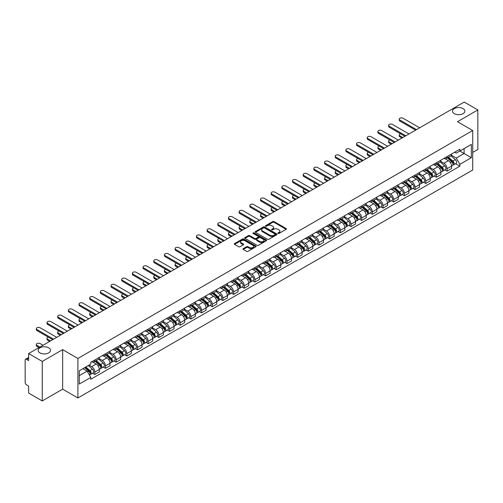 <?xml version="1.0" encoding="UTF-8"?>
<svg xmlns="http://www.w3.org/2000/svg" width="503" height="503" viewBox="0 0 503 503"><rect width="100%" height="100%" fill="white"/><g stroke="black" fill="none" stroke-linecap="round" stroke-linejoin="round"><path stroke-width="0.75" d="M278.071 233.436A0.666 0.384 0 0 0 279.008 233.436L286.144 229.318A0.949 0.547 0 0 0 286.421 228.928A0.949 0.547 0 0 0 286.144 228.544L274.053 221.565A0.949 0.547 0 0 0 272.714 221.565L265.578 225.684A0.666 0.384 0 0 0 266.515 226.224L267.439 225.69A3.037 1.754 0 0 1 271.739 225.69L272.745 226.275A3.037 1.754 0 0 1 273.638 227.513A3.037 1.754 0 0 1 272.745 228.758L271.821 229.286A0.666 0.384 0 0 0 272.764 229.833L273.689 229.299A3.037 1.754 0 0 1 277.983 229.299L278.989 229.877A3.037 1.754 0 0 1 279.882 231.122A3.037 1.754 0 0 1 278.989 232.361L278.071 232.895A0.666 0.384 0 0 0 278.071 233.436L278.071 232.895M48.69 347.831A6.193 3.578 0 0 0 41.938 347.057A6.193 3.578 0 0 0 38.115 350.358A6.193 3.578 0 0 0 39.932 352.886A6.193 3.578 0 0 0 46.678 353.666A6.193 3.578 0 0 0 50.501 350.358A6.193 3.578 0 0 0 48.69 347.831M463.068 108.591A6.193 3.578 0 0 0 456.322 107.818A6.193 3.578 0 0 0 452.499 111.119A6.193 3.578 0 0 0 454.31 113.647A6.193 3.578 0 0 0 461.062 114.42A6.193 3.578 0 0 0 464.885 111.119A6.193 3.578 0 0 0 463.068 108.591M243.226 248.627A0.949 0.547 0 0 0 242.949 249.016A0.949 0.547 0 0 0 243.226 249.406L246.621 251.362A0.949 0.547 0 0 0 247.96 251.362L255.889 246.784A0.949 0.547 0 0 0 256.165 246.401A0.949 0.547 0 0 0 255.889 246.011L243.798 239.032A0.949 0.547 0 0 0 242.452 239.032L234.53 243.609A0.949 0.547 0 0 0 234.253 243.993A0.949 0.547 0 0 0 234.53 244.383L238.623 246.747A0.949 0.547 0 0 0 239.969 246.747L243.364 244.791A0.949 0.547 0 0 0 243.641 244.401A0.949 0.547 0 0 0 243.364 244.012L241.327 242.842A2.54 1.465 0 0 1 240.585 241.805A2.54 1.465 0 0 1 242.157 240.447A2.54 1.465 0 0 1 244.923 240.767L252.883 245.363A2.54 1.465 0 0 1 253.625 246.401A2.54 1.465 0 0 1 252.06 247.753A2.54 1.465 0 0 1 249.287 247.438L247.96 246.671A0.949 0.547 0 0 0 246.621 246.671L243.226 248.627L243.226 249.406M77.908 358.457L62.649 349.648L42.258 361.424L28.64 353.559L464.231 102.071L477.85 109.937L457.46 121.707L472.719 130.516L77.908 358.457L77.908 397.967L472.719 170.02L472.719 130.516M267.508 239.302A0.949 0.547 0 0 0 268.847 239.302L276.776 234.725A0.949 0.547 0 0 0 277.052 234.341A0.949 0.547 0 0 0 276.776 233.952L264.685 226.972A0.949 0.547 0 0 0 263.339 226.972L255.417 231.55A0.949 0.547 0 0 0 255.14 231.933A0.949 0.547 0 0 0 255.417 232.323L267.508 239.302M253.367 233.581A0.666 0.384 0 0 1 254.04 233.675L254.04 232.883L266.332 239.981A0.949 0.547 0 0 1 266.609 240.371A0.949 0.547 0 0 1 266.332 240.755L258.404 245.332A0.949 0.547 0 0 1 257.064 245.332L244.974 238.353L244.974 237.579A0.949 0.547 0 0 0 244.697 237.963A0.949 0.547 0 0 0 244.974 238.353M244.974 237.579L248.363 235.618A0.949 0.547 0 0 1 249.708 235.618L254.612 238.447A0.949 0.547 0 0 0 255.952 238.447L258.202 237.152A0.949 0.547 0 0 0 258.485 236.762A0.949 0.547 0 0 0 258.202 236.372L253.097 233.43A0.666 0.384 0 0 1 254.04 232.883M42.258 361.424L42.258 400.929L28.64 393.063L28.64 386.071L26.521 384.852A1.937 1.119 -120 0 1 25.15 382.481L25.15 360.117A1.937 1.119 -120 0 1 25.552 359.23L28.64 357.451M472.719 152.403L477.85 149.441L477.85 109.937M42.258 400.929L62.649 389.152L77.908 397.967M28.64 353.559L28.64 360.55L26.521 359.331A1.937 1.119 -120 0 0 25.552 359.23M447.06 156.59A4.452 2.572 60 0 1 446.136 158.59L450.65 155.98A4.452 2.572 -120 0 0 451.575 153.981M440.647 161.381L443.91 163.268A4.452 2.572 60 0 1 447.06 168.719L451.575 166.109A4.452 2.572 -120 0 0 448.425 160.658L445.193 158.791M451.575 166.109L451.575 168.518L447.06 171.127L444.891 169.876M446.136 158.59A4.452 2.572 60 0 1 443.948 158.388M447.06 168.719L447.06 171.127M436.384 162.752A4.452 2.572 60 0 1 435.46 164.751L439.98 162.142A4.452 2.572 -120 0 0 440.898 160.143M434.221 176.037L436.384 177.289L440.898 174.686L440.898 172.271A4.452 2.572 -120 0 0 437.755 166.82L434.523 164.953M435.46 164.751A4.452 2.572 60 0 1 433.272 164.55M429.977 167.543L433.234 169.429A4.452 2.572 60 0 1 436.384 174.881L436.384 177.289M425.708 168.914A4.452 2.572 60 0 1 424.79 170.913L429.304 168.304A4.452 2.572 -120 0 0 430.228 166.311M423.545 182.205L425.708 183.45L430.228 180.847L430.228 178.433A4.452 2.572 -120 0 0 427.078 172.982L423.847 171.121M424.79 170.913A4.452 2.572 60 0 1 422.595 170.712M419.301 173.711L422.564 175.591A4.452 2.572 60 0 1 425.708 181.042L425.708 183.45M415.038 175.075A4.452 2.572 60 0 1 414.114 177.075L418.628 174.472A4.452 2.572 -120 0 0 419.552 172.472M412.869 188.367L415.038 189.618L419.552 187.009L419.552 184.601A4.452 2.572 -120 0 0 416.402 179.15L413.17 177.282M414.114 177.075A4.452 2.572 60 0 1 411.926 176.874M408.625 179.873L411.888 181.753A4.452 2.572 60 0 1 415.038 187.204L415.038 189.618M404.362 181.243A4.452 2.572 60 0 1 403.437 183.237L407.958 180.634A4.452 2.572 -120 0 0 408.876 178.634M402.199 194.529L404.362 195.78L408.876 193.171L408.876 190.763A4.452 2.572 -120 0 0 405.732 185.311L402.501 183.444M403.437 183.237A4.452 2.572 60 0 1 401.249 183.035M397.955 186.035L401.212 187.915A4.452 2.572 60 0 1 404.362 193.366L404.362 195.78M393.686 187.405A4.452 2.572 60 0 1 392.768 189.405L397.282 186.795A4.452 2.572 -120 0 0 398.2 184.796M391.523 200.691L393.686 201.942L398.206 199.333L398.206 196.924A4.452 2.572 -120 0 0 395.056 191.473L391.824 189.606M392.768 189.405A4.452 2.572 60 0 1 390.573 189.203M387.279 192.196L390.542 194.083A4.452 2.572 60 0 1 393.686 199.534L393.686 201.942M383.016 193.567A4.452 2.572 60 0 1 382.091 195.566L386.606 192.957A4.452 2.572 -120 0 0 387.53 190.958M380.846 206.852L383.016 208.104L387.53 205.494L387.53 203.086A4.452 2.572 -120 0 0 384.38 197.635L381.148 195.768M382.091 195.566A4.452 2.572 60 0 1 379.897 195.365M376.602 198.358L379.866 200.244A4.452 2.572 60 0 1 383.016 205.696L383.016 208.104M372.339 199.729A4.452 2.572 60 0 1 371.415 201.728L375.93 199.119A4.452 2.572 -120 0 0 376.854 197.119M370.17 213.014L372.339 214.265L376.854 211.662L376.854 209.248A4.452 2.572 -120 0 0 373.71 203.797L370.472 201.929M371.415 201.728A4.452 2.572 60 0 1 369.227 201.527M365.926 204.52L369.189 206.406A4.452 2.572 60 0 1 372.339 211.857L372.339 214.265M361.663 205.89A4.452 2.572 60 0 1 360.745 207.89L365.26 205.281A4.452 2.572 -120 0 0 366.178 203.287M359.5 219.182L361.663 220.427L366.178 217.824L366.178 215.41A4.452 2.572 -120 0 0 363.034 209.958L359.802 208.097M360.745 207.89A4.452 2.572 60 0 1 358.551 207.689M355.256 210.688L358.52 212.568A4.452 2.572 60 0 1 361.663 218.019L361.663 220.427M350.987 212.052A4.452 2.572 60 0 1 350.069 214.052L354.584 211.442A4.452 2.572 -120 0 0 355.508 209.449M348.824 225.344L350.987 226.595L355.508 223.986L355.508 221.578A4.452 2.572 -120 0 0 352.358 216.127L349.126 214.259M350.069 214.052A4.452 2.572 60 0 1 347.875 213.85M344.58 216.85L347.843 218.73A4.452 2.572 60 0 1 350.987 224.181L350.987 226.595M340.317 218.22A4.452 2.572 60 0 1 339.393 220.213L343.907 217.61A4.452 2.572 -120 0 0 344.832 215.611M338.148 231.506L340.317 232.757L344.832 230.148L344.832 227.74A4.452 2.572 -120 0 0 341.682 222.288L338.45 220.421M339.393 220.213A4.452 2.572 60 0 1 337.205 220.012M333.904 223.011L337.167 224.891A4.452 2.572 60 0 1 340.317 230.343L340.317 232.757M329.641 224.382A4.452 2.572 60 0 1 328.717 226.375L333.238 223.772A4.452 2.572 -120 0 0 334.155 221.773M327.478 237.668L329.641 238.919L334.155 236.309L334.155 233.901A4.452 2.572 -120 0 0 331.012 228.45L327.78 226.583M328.717 226.375A4.452 2.572 60 0 1 326.529 226.18M323.234 229.173L326.491 231.059A4.452 2.572 60 0 1 329.641 236.511L329.641 238.919M318.965 230.544A4.452 2.572 60 0 1 318.047 232.543L322.561 229.934A4.452 2.572 -120 0 0 323.486 227.934M316.802 243.829L318.965 245.08L323.486 242.471L323.486 240.063A4.452 2.572 -120 0 0 320.336 234.612L317.104 232.744M318.047 232.543A4.452 2.572 60 0 1 315.853 232.342M312.558 235.335L315.821 237.221A4.452 2.572 60 0 1 318.965 242.672L318.965 245.08M308.295 236.706A4.452 2.572 60 0 1 307.371 238.705L311.885 236.096A4.452 2.572 -120 0 0 312.809 234.096M306.126 249.991L308.295 251.242L312.809 248.633L312.809 246.225A4.452 2.572 -120 0 0 309.659 240.774L306.428 238.906M307.371 238.705A4.452 2.572 60 0 1 305.183 238.504M301.882 241.497L305.145 243.383A4.452 2.572 60 0 1 308.295 248.834L308.295 251.242M297.619 242.867A4.452 2.572 60 0 1 296.695 244.867L301.215 242.257A4.452 2.572 -120 0 0 302.133 240.258M295.456 256.159L297.619 257.404L302.133 254.801L302.133 252.387A4.452 2.572 -120 0 0 298.989 246.935L295.751 245.068M296.695 244.867A4.452 2.572 60 0 1 294.507 244.665M291.212 247.658L294.469 249.545A4.452 2.572 60 0 1 297.619 254.996L297.619 257.404M286.943 249.029A4.452 2.572 60 0 1 286.025 251.028L290.539 248.419A4.452 2.572 -120 0 0 291.457 246.426M284.78 262.321L286.943 263.566L291.463 260.963L291.463 258.555A4.452 2.572 -120 0 0 288.313 253.097L285.082 251.236M286.025 251.028A4.452 2.572 60 0 1 283.83 250.827M280.536 253.826L283.799 255.706A4.452 2.572 60 0 1 286.943 261.158L286.943 263.566M276.273 255.191A4.452 2.572 60 0 1 275.348 257.19L279.863 254.587A4.452 2.572 -120 0 0 280.787 252.588M274.104 268.483L276.273 269.734L280.787 267.124L280.787 264.716A4.452 2.572 -120 0 0 277.637 259.265L274.405 257.398M275.348 257.19A4.452 2.572 60 0 1 273.154 256.989M269.86 259.988L273.123 261.868A4.452 2.572 60 0 1 276.273 267.319L276.273 269.734M265.597 261.359A4.452 2.572 60 0 1 264.672 263.352L269.187 260.749A4.452 2.572 -120 0 0 270.111 258.749M263.427 274.644L265.597 275.896L270.111 273.286L270.111 270.878A4.452 2.572 -120 0 0 266.961 265.427L263.729 263.559M264.672 263.352A4.452 2.572 60 0 1 262.484 263.151M259.183 266.15L262.447 268.03A4.452 2.572 60 0 1 265.597 273.487L265.597 275.896M254.92 267.521A4.452 2.572 60 0 1 254.002 269.52L258.517 266.911A4.452 2.572 -120 0 0 259.435 264.911M252.758 280.806L254.92 282.057L259.435 279.448L259.435 277.04A4.452 2.572 -120 0 0 256.291 271.589L253.059 269.721M254.002 269.52A4.452 2.572 60 0 1 251.808 269.319M248.513 272.312L251.777 274.198A4.452 2.572 60 0 1 254.92 279.649L254.92 282.057M244.244 273.682A4.452 2.572 60 0 1 243.326 275.682L247.841 273.072A4.452 2.572 -120 0 0 248.765 271.073M242.081 286.968L244.244 288.219L248.765 285.61L248.765 283.202A4.452 2.572 -120 0 0 245.615 277.75L242.383 275.883M243.326 275.682A4.452 2.572 60 0 1 241.132 275.481M237.837 278.473L241.1 280.36A4.452 2.572 60 0 1 244.244 285.811L244.244 288.219M233.574 279.844A4.452 2.572 60 0 1 232.65 281.843L237.165 279.234A4.452 2.572 -120 0 0 238.089 277.235M231.405 293.13L233.574 294.381L238.089 291.778L238.089 289.363A4.452 2.572 -120 0 0 234.939 283.912L231.707 282.045M232.65 281.843A4.452 2.572 60 0 1 230.462 281.642M227.161 284.635L230.424 286.521A4.452 2.572 60 0 1 233.574 291.973L233.574 294.381M222.898 286.006A4.452 2.572 60 0 1 221.974 288.005L226.495 285.396A4.452 2.572 -120 0 0 227.413 283.403M220.735 299.298L222.898 300.543L227.413 297.939L227.413 295.531A4.452 2.572 -120 0 0 224.269 290.074L221.037 288.213M221.974 288.005A4.452 2.572 60 0 1 219.786 287.804M216.491 290.803L219.748 292.683A4.452 2.572 60 0 1 222.898 298.134L222.898 300.543M212.222 292.168A4.452 2.572 60 0 1 211.304 294.167L215.818 291.564A4.452 2.572 -120 0 0 216.743 289.565M210.059 305.459L212.222 306.711L216.743 304.101L216.743 301.693A4.452 2.572 -120 0 0 213.593 296.242L210.361 294.374M211.304 294.167A4.452 2.572 60 0 1 209.11 293.966M205.815 296.965L209.078 298.845A4.452 2.572 60 0 1 212.222 304.296L212.222 306.711M201.552 298.336A4.452 2.572 60 0 1 200.628 300.329L205.142 297.726A4.452 2.572 -120 0 0 206.067 295.726M199.383 311.621L201.552 312.872L206.067 310.263L206.067 307.855A4.452 2.572 -120 0 0 202.916 302.404L199.685 300.536M200.628 300.329A4.452 2.572 60 0 1 198.434 300.128M195.139 303.127L198.402 305.007A4.452 2.572 60 0 1 201.552 310.464L201.552 312.872M190.876 304.497A4.452 2.572 60 0 1 189.952 306.497L194.472 303.887A4.452 2.572 -120 0 0 195.39 301.888M188.713 317.783L190.876 319.034L195.39 316.425L195.39 314.017A4.452 2.572 -120 0 0 192.247 308.565L189.009 306.698M189.952 306.497A4.452 2.572 60 0 1 187.764 306.296M184.469 309.288L187.726 311.175A4.452 2.572 60 0 1 190.876 316.626L190.876 319.034M180.2 310.659A4.452 2.572 60 0 1 179.282 312.659L183.796 310.049A4.452 2.572 -120 0 0 184.714 308.05M178.037 323.945L180.2 325.196L184.714 322.586L184.714 320.178A4.452 2.572 -120 0 0 181.57 314.727L178.339 312.86M179.282 312.659A4.452 2.572 60 0 1 177.087 312.457M173.793 315.45L177.056 317.336A4.452 2.572 60 0 1 180.2 322.788L180.2 325.196M169.524 316.821A4.452 2.572 60 0 1 168.606 318.82L173.12 316.211A4.452 2.572 -120 0 0 174.044 314.212M167.361 330.106L169.53 331.358L174.044 328.755L174.044 326.34A4.452 2.572 -120 0 0 170.894 320.889L167.662 319.021M168.606 318.82A4.452 2.572 60 0 1 166.411 318.619M163.117 321.612L166.38 323.498A4.452 2.572 60 0 1 169.53 328.949L169.53 331.358M158.854 322.983A4.452 2.572 60 0 1 157.929 324.982L162.444 322.373A4.452 2.572 -120 0 0 163.368 320.38M156.685 336.274L158.854 337.519L163.368 334.916L163.368 332.502A4.452 2.572 -120 0 0 160.218 327.051L156.986 325.19M157.929 324.982A4.452 2.572 60 0 1 155.741 324.781M152.44 327.78L155.704 329.66A4.452 2.572 60 0 1 158.854 335.111L158.854 337.519M148.178 329.144A4.452 2.572 60 0 1 147.253 331.144L151.774 328.534A4.452 2.572 -120 0 0 152.692 326.541M146.015 342.436L148.178 343.687L152.692 341.078L152.692 338.67A4.452 2.572 -120 0 0 149.548 333.219L146.316 331.351M147.253 331.144A4.452 2.572 60 0 1 145.065 330.943M141.771 333.942L145.034 335.822A4.452 2.572 60 0 1 148.178 341.273L148.178 343.687M137.501 335.312A4.452 2.572 60 0 1 136.583 337.306L141.098 334.702A4.452 2.572 -120 0 0 142.022 332.703M135.338 348.598L137.501 349.849L142.022 347.24L142.022 344.832A4.452 2.572 -120 0 0 138.872 339.38L135.64 337.513M136.583 337.306A4.452 2.572 60 0 1 134.389 337.104M131.094 340.103L134.358 341.983A4.452 2.572 60 0 1 137.501 347.435L137.501 349.849M126.831 341.474A4.452 2.572 60 0 1 125.907 343.467L130.422 340.864A4.452 2.572 -120 0 0 131.346 338.865M124.662 354.76L126.831 356.011L131.346 353.402L131.346 350.993A4.452 2.572 -120 0 0 128.196 345.542L124.964 343.675M125.907 343.467A4.452 2.572 60 0 1 123.719 343.272M120.418 346.265L123.681 348.151A4.452 2.572 60 0 1 126.831 353.603L126.831 356.011M116.155 347.636A4.452 2.572 60 0 1 115.231 349.635L119.752 347.026A4.452 2.572 -120 0 0 120.67 345.027M113.992 360.921L116.155 362.173L120.67 359.563L120.67 357.155A4.452 2.572 -120 0 0 117.526 351.704L114.294 349.837M115.231 349.635A4.452 2.572 60 0 1 113.043 349.434M109.748 352.427L113.005 354.313A4.452 2.572 60 0 1 116.155 359.764L116.155 362.173M105.479 353.798A4.452 2.572 60 0 1 104.561 355.797L109.076 353.188A4.452 2.572 -120 0 0 110 351.188M103.316 367.083L105.479 368.334L110 365.731L110 363.317A4.452 2.572 -120 0 0 106.85 357.866L103.618 355.998M104.561 355.797A4.452 2.572 60 0 1 102.367 355.596M99.072 358.589L102.335 360.475A4.452 2.572 60 0 1 105.479 365.926L105.479 368.334M94.809 359.959A4.452 2.572 60 0 1 93.885 361.959L98.399 359.349A4.452 2.572 -120 0 0 99.324 357.35M92.64 373.251L94.809 374.496L99.324 371.893L99.324 369.479A4.452 2.572 -120 0 0 96.174 364.027L92.942 362.166M93.885 361.959A4.452 2.572 60 0 1 91.691 361.758M89.056 365.134L91.659 366.637A4.452 2.572 60 0 1 94.809 372.088L94.809 374.496M454.618 152.227L456.227 153.151L471.349 144.424L464.099 148.611L464.099 153.509L456.227 158.049L451.323 155.22M79.273 375.684L87.145 371.139L90.773 377.42L79.273 384.059L79.273 370.786L90.773 364.147L90.773 362.292L459.855 149.202L459.855 151.057L471.349 157.697L459.855 164.33L456.227 158.049M471.349 144.424L471.349 157.697M90.773 377.42L90.773 379.281L459.855 166.191L459.855 164.33M62.649 349.648L62.649 389.152M87.145 371.139L82.901 368.693M455.567 163.714L459.855 166.191M278.335 233.53L278.989 233.153A3.037 1.754 0 0 0 279.882 231.908L279.882 231.122M273.638 227.513L273.638 228.305A3.037 1.754 0 0 1 272.745 229.544L272.085 229.928M286.132 229.324L274.053 222.351A0.949 0.547 0 0 0 272.714 222.351L265.842 226.319M276.763 234.731L264.685 227.765A0.949 0.547 0 0 0 263.339 227.765L255.43 232.329L255.417 231.55M275.097 234.612A0.666 0.384 0 0 0 275.097 234.065L264.484 227.941A0.666 0.384 0 0 0 263.547 227.941L262.572 228.5A3.037 1.754 0 0 0 261.679 229.745A3.037 1.754 0 0 0 262.572 230.984L269.822 235.171A3.037 1.754 0 0 0 274.122 235.171L275.097 234.612L275.097 235.398A0.666 0.384 0 0 0 275.292 235.127L275.292 234.341M261.679 229.745L261.679 230.537A3.037 1.754 0 0 0 262.572 231.776L262.572 230.984M275.097 235.398L274.122 235.964A3.037 1.754 0 0 1 269.822 235.964L262.572 231.776M244.986 238.359L248.363 236.41L248.363 235.618M258.485 236.762L258.485 237.554A0.949 0.547 0 0 1 258.202 237.938L255.952 239.239A0.949 0.547 0 0 1 254.612 239.239L249.708 236.41A0.949 0.547 0 0 0 248.363 236.41M254.04 233.675L266.32 240.767M259.699 241.39A2.54 1.465 0 0 0 262.465 241.704A2.54 1.465 0 0 0 264.037 240.352A2.54 1.465 0 0 0 263.289 239.315L260.491 237.693A0.949 0.547 0 0 0 259.146 237.693L256.895 238.994A0.949 0.547 0 0 0 256.618 239.378A0.949 0.547 0 0 0 256.895 239.768L259.699 241.39L259.699 242.176A2.54 1.465 0 0 0 262.465 242.496A2.54 1.465 0 0 0 264.037 241.138L264.037 240.352M256.618 239.378L256.618 240.17A0.949 0.547 0 0 0 256.895 240.56L256.895 239.768M259.699 242.176L256.895 240.56M253.625 246.401L253.625 247.187A2.54 1.465 0 0 1 252.06 248.545A2.54 1.465 0 0 1 249.287 248.224L247.96 247.463A0.949 0.547 0 0 0 246.621 247.463L243.238 249.413M240.585 241.805L240.585 242.597A2.54 1.465 0 0 0 241.327 243.628L241.327 242.842M243.364 244.012L243.364 244.791L241.327 243.628M255.876 246.797L243.798 239.824A0.949 0.547 0 0 0 242.452 239.824L234.543 244.389M447.368 157.879L451.719 161.759A2.421 1.396 60 0 1 452.474 165.5L451.575 166.021M447.481 157.98L449.531 159.162M400.558 133.773A2.226 1.283 -0 0 0 399.263 134.942A2.226 1.283 -0 0 0 399.916 135.848L402.821 137.526M447.808 157.621L452.643 161.941A1.163 0.673 60 0 1 453.008 163.739A1.163 0.673 60 0 1 452.907 163.783M448.531 157.206L452.882 161.086A2.421 1.396 60 0 1 453.637 164.827A2.421 1.396 60 0 1 452.907 164.909M450.958 155.748L455.341 159.665A2.421 1.396 60 0 1 456.102 163.406L453.637 164.827M401.935 138.042L399.916 136.879A2.226 1.283 180 0 1 399.263 135.967L399.263 134.942M415.616 130.139L399.916 121.072A2.226 1.283 180 0 1 399.263 120.167L399.263 119.142A2.226 1.283 -0 0 0 399.916 120.047L416.509 129.629M419.653 127.812L403.06 118.23A2.226 1.283 -0 0 0 400.633 117.954A2.226 1.283 -0 0 0 399.263 119.142M436.692 164.041L441.043 167.92A2.421 1.396 60 0 1 441.804 171.661L440.898 172.183M436.805 164.141L438.855 165.324M389.888 139.935A2.226 1.283 -0 0 0 388.586 141.104A2.226 1.283 -0 0 0 389.24 142.009L392.145 143.688M437.132 163.789L441.974 168.103A1.163 0.673 60 0 1 442.338 169.901A1.163 0.673 60 0 1 442.231 169.945M437.855 163.368L442.206 167.248A2.421 1.396 60 0 1 442.967 170.989A2.421 1.396 60 0 1 442.238 171.07M440.282 161.909L444.671 165.827A2.421 1.396 60 0 1 445.432 169.568L442.967 170.989M391.259 144.204L389.24 143.041A2.226 1.283 180 0 1 388.586 142.129L388.586 141.104M426.016 170.203L430.367 174.082A2.421 1.396 60 0 1 431.128 177.823L430.222 178.345M426.135 170.303L428.179 171.485M379.212 146.096A2.226 1.283 -0 0 0 377.916 147.266A2.226 1.283 -0 0 0 378.564 148.178L381.475 149.856M426.456 169.951L431.297 174.271A1.163 0.673 60 0 1 431.662 176.063A1.163 0.673 60 0 1 431.555 176.107M427.179 169.53L431.53 173.416A2.421 1.396 60 0 1 432.291 177.15A2.421 1.396 60 0 1 431.561 177.232M429.606 168.077L433.995 171.988A2.421 1.396 60 0 1 434.755 175.729L432.291 177.15M380.582 150.366L378.564 149.202A2.226 1.283 180 0 1 377.916 148.291L377.916 147.266M404.94 136.307L389.24 127.24A2.226 1.283 180 0 1 388.586 126.328L388.586 125.304A2.226 1.283 -0 0 0 389.24 126.209L405.833 135.791M408.983 133.974L392.384 124.392A2.226 1.283 -0 0 0 389.963 124.115A2.226 1.283 -0 0 0 388.586 125.304M394.27 142.468L378.564 133.402A2.226 1.283 180 0 1 377.916 132.49L377.916 131.465A2.226 1.283 -0 0 0 378.564 132.371L395.157 141.953M398.307 140.136L381.714 130.554A2.226 1.283 -0 0 0 379.287 130.277A2.226 1.283 -0 0 0 377.916 131.465M415.346 176.364L419.697 180.244A2.421 1.396 60 0 1 420.451 183.985L419.552 184.507M415.459 176.471L417.509 177.653M368.536 152.264A2.226 1.283 -0 0 0 367.24 153.428A2.226 1.283 -0 0 0 367.888 154.339L370.799 156.018M415.786 176.113L420.621 180.432A1.163 0.673 60 0 1 420.986 182.224A1.163 0.673 60 0 1 420.879 182.268M416.509 175.692L420.86 179.577A2.421 1.396 60 0 1 421.615 183.318A2.421 1.396 60 0 1 420.885 183.394M418.936 174.239L423.319 178.15A2.421 1.396 60 0 1 424.079 181.891L421.615 183.318M369.906 156.527L367.888 155.364A2.226 1.283 180 0 1 367.24 154.459L367.24 153.428M404.67 182.526L409.021 186.412A2.421 1.396 60 0 1 409.782 190.153L408.876 190.668M404.783 182.633L406.833 183.815M357.866 158.426A2.226 1.283 -0 0 0 356.564 159.589A2.226 1.283 -0 0 0 357.218 160.501L360.123 162.18M405.11 182.275L409.951 186.594A1.163 0.673 60 0 1 410.316 188.392A1.163 0.673 60 0 1 410.209 188.43M405.833 181.86L410.184 185.739A2.421 1.396 60 0 1 410.945 189.48A2.421 1.396 60 0 1 410.209 189.556M408.26 180.401L412.649 184.318A2.421 1.396 60 0 1 413.403 188.059L410.945 189.48M359.236 162.695L357.218 161.526A2.226 1.283 180 0 1 356.564 160.62L356.564 159.589M393.994 188.694L398.345 192.574A2.421 1.396 60 0 1 399.105 196.315L398.2 196.836M394.113 188.795L396.157 189.977M347.189 164.588A2.226 1.283 -0 0 0 345.888 165.757A2.226 1.283 -0 0 0 346.542 166.663L349.453 168.342M394.434 188.436L399.275 192.756A1.163 0.673 60 0 1 399.64 194.554A1.163 0.673 60 0 1 399.533 194.592M395.157 188.021L399.508 191.901A2.421 1.396 60 0 1 400.269 195.642A2.421 1.396 60 0 1 399.539 195.717M397.584 186.563L401.972 190.48A2.421 1.396 60 0 1 402.733 194.221L400.269 195.642M348.56 168.857L346.542 167.688A2.226 1.283 180 0 1 345.888 166.782L345.888 165.757M383.594 148.63L367.888 139.564A2.226 1.283 180 0 1 367.24 138.652L367.24 137.627A2.226 1.283 -0 0 0 367.888 138.539L384.487 148.115M387.631 146.298L371.038 136.722A2.226 1.283 -0 0 0 368.611 136.439A2.226 1.283 -0 0 0 367.24 137.627M372.918 154.792L357.218 145.725A2.226 1.283 180 0 1 356.564 144.82L356.564 143.789A2.226 1.283 -0 0 0 357.218 144.701L373.811 154.276M376.954 152.459L360.362 142.883A2.226 1.283 -0 0 0 357.941 142.601A2.226 1.283 -0 0 0 356.564 143.789M362.248 160.954L346.542 151.887A2.226 1.283 180 0 1 345.888 150.982L345.888 149.951A2.226 1.283 -0 0 0 346.542 150.862L363.135 160.438M366.285 158.621L349.692 149.045A2.226 1.283 -0 0 0 347.265 148.769A2.226 1.283 -0 0 0 345.888 149.951M351.572 167.115L335.866 158.049A2.226 1.283 180 0 1 335.218 157.143L335.218 156.112A2.226 1.283 -0 0 0 335.866 157.024L352.458 166.606M355.608 164.789L339.016 155.207A2.226 1.283 -0 0 0 336.589 154.93A2.226 1.283 -0 0 0 335.218 156.112M340.896 173.277L325.196 164.217A2.226 1.283 180 0 1 324.542 163.305L324.542 162.28A2.226 1.283 -0 0 0 325.196 163.186L341.789 172.768M344.932 170.951L328.34 161.369A2.226 1.283 -0 0 0 325.919 161.092A2.226 1.283 -0 0 0 324.542 162.28M330.226 179.445L314.52 170.379A2.226 1.283 180 0 1 313.866 169.467L313.866 168.442A2.226 1.283 -0 0 0 314.52 169.348L331.112 178.93M334.262 177.113L317.67 167.53A2.226 1.283 -0 0 0 315.243 167.254A2.226 1.283 -0 0 0 313.866 168.442M319.55 185.607L303.843 176.54A2.226 1.283 180 0 1 303.196 175.629L303.196 174.604A2.226 1.283 -0 0 0 303.843 175.509L320.436 185.091M323.586 183.274L306.993 173.692A2.226 1.283 -0 0 0 304.567 173.416A2.226 1.283 -0 0 0 303.196 174.604M308.873 191.769L293.174 182.702A2.226 1.283 180 0 1 292.52 181.79L292.52 180.766A2.226 1.283 -0 0 0 293.174 181.677L309.766 191.253M312.91 189.436L296.317 179.86A2.226 1.283 -0 0 0 293.89 179.577A2.226 1.283 -0 0 0 292.52 180.766M298.197 197.931L282.497 188.864A2.226 1.283 180 0 1 281.843 187.959L281.843 186.927A2.226 1.283 -0 0 0 282.497 187.839L299.09 197.415M302.24 195.598L285.641 186.022A2.226 1.283 -0 0 0 283.22 185.739A2.226 1.283 -0 0 0 281.843 186.927M287.527 204.092L271.821 195.026A2.226 1.283 180 0 1 271.167 194.12L271.167 193.089A2.226 1.283 -0 0 0 271.821 194.001L288.414 203.583M291.564 201.766L274.971 192.184A2.226 1.283 -0 0 0 272.544 191.907A2.226 1.283 -0 0 0 271.167 193.089M276.851 210.254L261.145 201.187A2.226 1.283 180 0 1 260.497 200.282L260.497 199.257A2.226 1.283 -0 0 0 261.145 200.163L277.738 209.745M280.888 207.928L264.295 198.345A2.226 1.283 -0 0 0 261.868 198.069A2.226 1.283 -0 0 0 260.497 199.257M266.175 216.422L250.475 207.355A2.226 1.283 180 0 1 249.821 206.444L249.821 205.419A2.226 1.283 -0 0 0 250.475 206.324L267.068 215.906M270.212 214.089L253.619 204.507A2.226 1.283 -0 0 0 251.198 204.231A2.226 1.283 -0 0 0 249.821 205.419M255.505 222.584L239.799 213.517A2.226 1.283 180 0 1 239.145 212.606L239.145 211.581A2.226 1.283 -0 0 0 239.799 212.486L256.392 222.068M259.542 220.251L242.949 210.669A2.226 1.283 -0 0 0 240.522 210.392A2.226 1.283 -0 0 0 239.145 211.581M244.829 228.746L229.123 219.679A2.226 1.283 180 0 1 228.475 218.767L228.475 217.742A2.226 1.283 -0 0 0 229.123 218.654L245.716 228.23M248.866 226.413L232.273 216.837A2.226 1.283 -0 0 0 229.846 216.554A2.226 1.283 -0 0 0 228.475 217.742M234.153 234.907L218.453 225.841A2.226 1.283 180 0 1 217.799 224.935L217.799 223.904A2.226 1.283 -0 0 0 218.453 224.816L235.046 234.392M238.189 232.575L221.597 222.999A2.226 1.283 -0 0 0 219.17 222.716A2.226 1.283 -0 0 0 217.799 223.904M223.483 241.069L207.777 232.002A2.226 1.283 180 0 1 207.123 231.097L207.123 230.066A2.226 1.283 -0 0 0 207.777 230.978L224.369 240.56M227.519 238.743L210.927 229.161A2.226 1.283 -0 0 0 208.5 228.884A2.226 1.283 -0 0 0 207.123 230.066M212.807 247.231L197.101 238.164A2.226 1.283 180 0 1 196.453 237.259L196.453 236.234A2.226 1.283 -0 0 0 197.101 237.139L213.693 246.721M216.843 244.904L200.251 235.322A2.226 1.283 -0 0 0 197.824 235.046A2.226 1.283 -0 0 0 196.453 236.234M202.131 253.399L186.431 244.332A2.226 1.283 180 0 1 185.777 243.421L185.777 242.396A2.226 1.283 -0 0 0 186.431 243.301L203.023 252.883M206.167 251.066L189.574 241.484A2.226 1.283 -0 0 0 187.147 241.207A2.226 1.283 -0 0 0 185.777 242.396M191.454 259.561L175.754 250.494A2.226 1.283 180 0 1 175.101 249.582L175.101 248.557A2.226 1.283 -0 0 0 175.754 249.463L192.347 259.045M195.491 257.228L178.898 247.646A2.226 1.283 -0 0 0 176.478 247.369A2.226 1.283 -0 0 0 175.101 248.557M383.324 194.856L387.668 198.735A2.421 1.396 60 0 1 388.429 202.476L387.53 202.998M383.437 194.957L385.487 196.139M336.513 170.75A2.226 1.283 -0 0 0 335.218 171.919A2.226 1.283 -0 0 0 335.866 172.825L338.777 174.503M383.758 194.598L388.599 198.918A1.163 0.673 60 0 1 388.964 200.716A1.163 0.673 60 0 1 388.857 200.76M384.487 194.183L388.832 198.063A2.421 1.396 60 0 1 389.592 201.804A2.421 1.396 60 0 1 388.863 201.879M386.908 192.724L391.296 196.642A2.421 1.396 60 0 1 392.057 200.383L389.592 201.804M337.884 175.019L335.866 173.856A2.226 1.283 180 0 1 335.218 172.944L335.218 171.919M372.648 201.018L376.999 204.897A2.421 1.396 60 0 1 377.759 208.638L376.854 209.16M372.761 201.118L374.81 202.3M325.837 176.911A2.226 1.283 -0 0 0 324.542 178.081A2.226 1.283 -0 0 0 325.196 178.986L328.101 180.665M373.088 200.766L377.929 205.079A1.163 0.673 60 0 1 378.287 206.878A1.163 0.673 60 0 1 378.187 206.922M373.811 200.345L378.162 204.224A2.421 1.396 60 0 1 378.922 207.965A2.421 1.396 60 0 1 378.187 208.047M376.238 198.886L380.626 202.803A2.421 1.396 60 0 1 381.381 206.544L378.922 207.965M327.214 181.181L325.196 180.017A2.226 1.283 180 0 1 324.542 179.106L324.542 178.081M361.971 207.179L366.322 211.059A2.421 1.396 60 0 1 367.083 214.8L366.178 215.322M362.091 207.28L364.134 208.462M315.167 183.073A2.226 1.283 -0 0 0 313.866 184.243A2.226 1.283 -0 0 0 314.52 185.154L317.424 186.833M362.411 206.928L367.253 211.247A1.163 0.673 60 0 1 367.618 213.039A1.163 0.673 60 0 1 367.511 213.083M363.135 206.507L367.486 210.386A2.421 1.396 60 0 1 368.246 214.127A2.421 1.396 60 0 1 367.517 214.209M365.562 205.054L369.95 208.965A2.421 1.396 60 0 1 370.711 212.706L368.246 214.127M316.538 187.342L314.52 186.179A2.226 1.283 180 0 1 313.866 185.267L313.866 184.243M351.301 213.341L355.646 217.221A2.421 1.396 60 0 1 356.407 220.962L355.508 221.483M351.415 213.442L353.464 214.624M304.491 189.235A2.226 1.283 -0 0 0 303.196 190.404A2.226 1.283 -0 0 0 303.843 191.316L306.755 192.995M351.735 213.09L356.577 217.409A1.163 0.673 60 0 1 356.941 219.201A1.163 0.673 60 0 1 356.834 219.245M352.465 212.668L356.809 216.554A2.421 1.396 60 0 1 357.57 220.295A2.421 1.396 60 0 1 356.841 220.371M354.885 211.216L359.274 215.127A2.421 1.396 60 0 1 360.035 218.868L357.57 220.295M305.862 193.504L303.843 192.341A2.226 1.283 180 0 1 303.196 191.436L303.196 190.404M340.625 219.503L344.976 223.389A2.421 1.396 60 0 1 345.731 227.13L344.832 227.645M340.738 219.61L342.788 220.792M293.815 195.403A2.226 1.283 -0 0 0 292.52 196.566A2.226 1.283 -0 0 0 293.174 197.478L296.078 199.157M341.065 219.251L345.901 223.571A1.163 0.673 60 0 1 346.265 225.363A1.163 0.673 60 0 1 346.165 225.407M341.789 218.83L346.139 222.716A2.421 1.396 60 0 1 346.894 226.457A2.421 1.396 60 0 1 346.165 226.532M344.215 217.378L348.598 221.295A2.421 1.396 60 0 1 349.359 225.036L346.894 226.457M295.192 199.672L293.174 198.503A2.226 1.283 180 0 1 292.52 197.597L292.52 196.566M329.949 225.665L334.3 229.55A2.421 1.396 60 0 1 335.061 233.291L334.155 233.813M330.062 225.772L332.112 226.954M283.145 201.565A2.226 1.283 -0 0 0 281.843 202.734A2.226 1.283 -0 0 0 282.497 203.64L285.402 205.318M330.389 225.413L335.231 229.733A1.163 0.673 60 0 1 335.595 231.531A1.163 0.673 60 0 1 335.488 231.569M331.112 224.998L335.463 228.878A2.421 1.396 60 0 1 336.224 232.619A2.421 1.396 60 0 1 335.495 232.694M333.539 223.539L337.928 227.457A2.421 1.396 60 0 1 338.689 231.198L336.224 232.619M284.516 205.834L282.497 204.664A2.226 1.283 180 0 1 281.843 203.759L281.843 202.734M319.273 231.833L323.624 235.712A2.421 1.396 60 0 1 324.385 239.453L323.479 239.975M319.392 231.933L321.436 233.115M272.469 207.726A2.226 1.283 -0 0 0 271.167 208.896A2.226 1.283 -0 0 0 271.821 209.801L274.732 211.48M319.713 231.575L324.554 235.894A1.163 0.673 60 0 1 324.919 237.693A1.163 0.673 60 0 1 324.812 237.73M320.436 231.16L324.787 235.039A2.421 1.396 60 0 1 325.548 238.78A2.421 1.396 60 0 1 324.819 238.856M322.863 229.701L327.252 233.618A2.421 1.396 60 0 1 328.013 237.359L325.548 238.78M273.839 211.996L271.821 210.832A2.226 1.283 180 0 1 271.167 209.921L271.167 208.896M308.603 237.994L312.954 241.874A2.421 1.396 60 0 1 313.709 245.615L312.809 246.137M308.716 238.095L310.766 239.277M261.793 213.888A2.226 1.283 -0 0 0 260.497 215.058A2.226 1.283 -0 0 0 261.145 215.963L264.056 217.642M309.043 237.737L313.878 242.056A1.163 0.673 60 0 1 314.243 243.854A1.163 0.673 60 0 1 314.136 243.898M309.766 237.322L314.117 241.201A2.421 1.396 60 0 1 314.872 244.942A2.421 1.396 60 0 1 314.142 245.024M312.187 235.863L316.576 239.78A2.421 1.396 60 0 1 317.336 243.521L314.872 244.942M263.163 218.157L261.145 216.994A2.226 1.283 180 0 1 260.497 216.083L260.497 215.058M297.927 244.156L302.278 248.036A2.421 1.396 60 0 1 303.039 251.777L302.133 252.299M298.04 244.257L300.09 245.439M251.116 220.05A2.226 1.283 -0 0 0 249.821 221.219A2.226 1.283 -0 0 0 250.475 222.131L253.38 223.81M298.367 243.905L303.208 248.224A1.163 0.673 60 0 1 303.573 250.016A1.163 0.673 60 0 1 303.466 250.06M299.09 243.483L303.441 247.363A2.421 1.396 60 0 1 304.202 251.104A2.421 1.396 60 0 1 303.466 251.186M301.517 242.031L305.906 245.942A2.421 1.396 60 0 1 306.66 249.683L304.202 251.104M252.493 224.319L250.475 223.156A2.226 1.283 180 0 1 249.821 222.244L249.821 221.219M287.251 250.318L291.602 254.197A2.421 1.396 60 0 1 292.362 257.938L291.457 258.46M287.37 250.419L289.414 251.601M240.447 226.212A2.226 1.283 -0 0 0 239.145 227.381A2.226 1.283 -0 0 0 239.799 228.293L242.71 229.972M287.691 250.066L292.532 254.386A1.163 0.673 60 0 1 292.897 256.178A1.163 0.673 60 0 1 292.79 256.222M288.414 249.645L292.765 253.531A2.421 1.396 60 0 1 293.526 257.272A2.421 1.396 60 0 1 292.796 257.347M290.841 248.193L295.23 252.104A2.421 1.396 60 0 1 295.99 255.845L293.526 257.272M241.817 230.481L239.799 229.318A2.226 1.283 180 0 1 239.145 228.412L239.145 227.381M276.581 256.48L280.925 260.365A2.421 1.396 60 0 1 281.686 264.106L280.787 264.622M276.694 256.587L278.744 257.769M229.77 232.38A2.226 1.283 -0 0 0 228.475 233.543A2.226 1.283 -0 0 0 229.123 234.455L232.034 236.133M277.015 256.228L281.856 260.548A1.163 0.673 60 0 1 282.221 262.34A1.163 0.673 60 0 1 282.114 262.384M277.744 255.807L282.089 259.693A2.421 1.396 60 0 1 282.849 263.434A2.421 1.396 60 0 1 282.12 263.509M280.165 254.355L284.553 258.272A2.421 1.396 60 0 1 285.314 262.013L282.849 263.434M231.141 236.649L229.123 235.479A2.226 1.283 180 0 1 228.475 234.574L228.475 233.543M265.905 262.641L270.256 266.527A2.421 1.396 60 0 1 271.016 270.268L270.111 270.79M266.018 262.748L268.068 263.93M219.094 238.541A2.226 1.283 -0 0 0 217.799 239.711A2.226 1.283 -0 0 0 218.453 240.616L221.358 242.295M266.345 262.39L271.18 266.709A1.163 0.673 60 0 1 271.545 268.508A1.163 0.673 60 0 1 271.444 268.545M267.068 261.975L271.419 265.854A2.421 1.396 60 0 1 272.18 269.595A2.421 1.396 60 0 1 271.444 269.671M269.495 260.516L273.884 264.433A2.421 1.396 60 0 1 274.638 268.174L272.18 269.595M220.471 242.811L218.453 241.641A2.226 1.283 180 0 1 217.799 240.736L217.799 239.711M255.228 268.809L259.579 272.689A2.421 1.396 60 0 1 260.34 276.43L259.435 276.952M255.348 268.91L257.391 270.092M208.424 244.703A2.226 1.283 -0 0 0 207.123 245.873A2.226 1.283 -0 0 0 207.777 246.778L210.682 248.457M255.669 268.552L260.51 272.871A1.163 0.673 60 0 1 260.875 274.669A1.163 0.673 60 0 1 260.768 274.707M256.392 268.137L260.743 272.016A2.421 1.396 60 0 1 261.503 275.757A2.421 1.396 60 0 1 260.774 275.833M258.819 266.678L263.207 270.595A2.421 1.396 60 0 1 263.968 274.336L261.503 275.757M209.795 248.972L207.777 247.809A2.226 1.283 180 0 1 207.123 246.898L207.123 245.873M244.559 274.971L248.903 278.851A2.421 1.396 60 0 1 249.664 282.592L248.765 283.114M244.672 275.072L246.715 276.254M197.748 250.865A2.226 1.283 -0 0 0 196.453 252.034A2.226 1.283 -0 0 0 197.101 252.94L200.012 254.619M244.992 274.713L249.834 279.033A1.163 0.673 60 0 1 250.198 280.831A1.163 0.673 60 0 1 250.092 280.875M245.722 274.298L250.066 278.178A2.421 1.396 60 0 1 250.827 281.919A2.421 1.396 60 0 1 250.098 282.001M248.142 272.84L252.531 276.757A2.421 1.396 60 0 1 253.292 280.498L250.827 281.919M199.119 255.134L197.101 253.971A2.226 1.283 180 0 1 196.453 253.059L196.453 252.034M233.882 281.133L238.233 285.012A2.421 1.396 60 0 1 238.988 288.753L238.089 289.275M233.996 281.234L236.045 282.416M187.072 257.027A2.226 1.283 -0 0 0 185.777 258.196A2.226 1.283 -0 0 0 186.431 259.108L189.335 260.787M234.323 280.881L239.158 285.195A1.163 0.673 60 0 1 239.522 286.993A1.163 0.673 60 0 1 239.422 287.037M235.046 280.46L239.397 284.34A2.421 1.396 60 0 1 240.151 288.081A2.421 1.396 60 0 1 239.422 288.162M237.473 279.008L241.855 282.919A2.421 1.396 60 0 1 242.616 286.66L240.151 288.081M188.449 261.296L186.431 260.133A2.226 1.283 180 0 1 185.777 259.221L185.777 258.196M223.206 287.295L227.557 291.174A2.421 1.396 60 0 1 228.318 294.915L227.413 295.437M223.319 287.395L225.369 288.577M176.402 263.188A2.226 1.283 -0 0 0 175.101 264.358A2.226 1.283 -0 0 0 175.754 265.27L178.659 266.948M223.646 287.043L228.488 291.363A1.163 0.673 60 0 1 228.852 293.155A1.163 0.673 60 0 1 228.746 293.199M224.369 286.622L228.72 290.508A2.421 1.396 60 0 1 229.481 294.249A2.421 1.396 60 0 1 228.746 294.324M226.796 285.17L231.185 289.08A2.421 1.396 60 0 1 231.94 292.821L229.481 294.249M177.773 267.458L175.754 266.294A2.226 1.283 180 0 1 175.101 265.389L175.101 264.358M212.53 293.456L216.881 297.342A2.421 1.396 60 0 1 217.642 301.077L216.736 301.599M212.65 293.563L214.693 294.745M165.726 269.356A2.226 1.283 -0 0 0 164.424 270.52A2.226 1.283 -0 0 0 165.078 271.431L167.989 273.11M212.97 293.205L217.812 297.524A1.163 0.673 60 0 1 218.176 299.316A1.163 0.673 60 0 1 218.069 299.36M213.693 292.784L218.044 296.669A2.421 1.396 60 0 1 218.805 300.41A2.421 1.396 60 0 1 218.076 300.486M216.12 291.331L220.509 295.248A2.421 1.396 60 0 1 221.27 298.983L218.805 300.41M167.097 273.626L165.078 272.456A2.226 1.283 180 0 1 164.424 271.551L164.424 270.52M201.86 299.618L206.211 303.504A2.421 1.396 60 0 1 206.966 307.245L206.067 307.767M201.973 299.725L204.023 300.907M155.05 275.518A2.226 1.283 -0 0 0 153.755 276.681A2.226 1.283 -0 0 0 154.402 277.593L157.313 279.272M202.3 299.367L207.135 303.686A1.163 0.673 60 0 1 207.5 305.484A1.163 0.673 60 0 1 207.393 305.522M203.023 298.952L207.374 302.831A2.421 1.396 60 0 1 208.129 306.572A2.421 1.396 60 0 1 207.399 306.648M205.444 297.493L209.833 301.41A2.421 1.396 60 0 1 210.594 305.151L208.129 306.572M156.42 279.787L154.402 278.618A2.226 1.283 180 0 1 153.755 277.713L153.755 276.681M191.184 305.786L195.535 309.666A2.421 1.396 60 0 1 196.296 313.407L195.39 313.929M191.297 305.887L193.347 307.069M144.374 281.68A2.226 1.283 -0 0 0 143.078 282.849A2.226 1.283 -0 0 0 143.732 283.755L146.637 285.434M191.624 305.528L196.466 309.848A1.163 0.673 60 0 1 196.83 311.646A1.163 0.673 60 0 1 196.723 311.684M192.347 305.114L196.698 308.993A2.421 1.396 60 0 1 197.459 312.734A2.421 1.396 60 0 1 196.723 312.809M194.774 303.655L199.163 307.572A2.421 1.396 60 0 1 199.917 311.313L197.459 312.734M145.751 285.949L143.732 284.786A2.226 1.283 180 0 1 143.078 283.874L143.078 282.849M180.508 311.948L184.859 315.827A2.421 1.396 60 0 1 185.62 319.568L184.714 320.09M180.627 312.049L182.671 313.231M133.704 287.842A2.226 1.283 -0 0 0 132.402 289.011A2.226 1.283 -0 0 0 133.056 289.917L135.961 291.595M180.948 311.69L185.789 316.01A1.163 0.673 60 0 1 186.154 317.808A1.163 0.673 60 0 1 186.047 317.852M181.671 311.275L186.022 315.155A2.421 1.396 60 0 1 186.783 318.896A2.421 1.396 60 0 1 186.053 318.977M184.098 309.817L188.487 313.734A2.421 1.396 60 0 1 189.247 317.475L186.783 318.896M135.074 292.111L133.056 290.948A2.226 1.283 180 0 1 132.402 290.036L132.402 289.011M180.784 265.722L165.078 256.656A2.226 1.283 180 0 1 164.424 255.744L164.424 254.719A2.226 1.283 -0 0 0 165.078 255.631L181.671 265.207M184.821 263.39L168.228 253.814A2.226 1.283 -0 0 0 165.801 253.531A2.226 1.283 -0 0 0 164.424 254.719M170.108 271.884L154.402 262.817A2.226 1.283 180 0 1 153.755 261.912L153.755 260.881A2.226 1.283 -0 0 0 154.402 261.793L170.995 271.369M174.145 269.551L157.552 259.976A2.226 1.283 -0 0 0 155.125 259.693A2.226 1.283 -0 0 0 153.755 260.881M159.432 278.046L143.732 268.979A2.226 1.283 180 0 1 143.078 268.074L143.078 267.043A2.226 1.283 -0 0 0 143.732 267.954L160.325 277.537M163.469 275.713L146.876 266.137A2.226 1.283 -0 0 0 144.455 265.861A2.226 1.283 -0 0 0 143.078 267.043M148.762 284.208L133.056 275.141A2.226 1.283 180 0 1 132.402 274.236L132.402 273.211A2.226 1.283 -0 0 0 133.056 274.116L149.649 283.698M152.799 281.881L136.206 272.299A2.226 1.283 -0 0 0 133.779 272.022A2.226 1.283 -0 0 0 132.402 273.211M169.838 318.11L174.183 321.989A2.421 1.396 60 0 1 174.943 325.73L174.044 326.252M169.951 318.21L172.001 319.392M123.028 294.004A2.226 1.283 -0 0 0 121.732 295.173A2.226 1.283 -0 0 0 122.38 296.078L125.291 297.757M170.272 317.858L175.113 322.171A1.163 0.673 60 0 1 175.478 323.97A1.163 0.673 60 0 1 175.371 324.014M171.001 317.437L175.346 321.316A2.421 1.396 60 0 1 176.107 325.057A2.421 1.396 60 0 1 175.377 325.139M173.422 315.978L177.811 319.895A2.421 1.396 60 0 1 178.571 323.636L176.107 325.057M124.398 298.273L122.38 297.11A2.226 1.283 180 0 1 121.732 296.198L121.732 295.173M138.086 290.376L122.38 281.309A2.226 1.283 180 0 1 121.732 280.397L121.732 279.372A2.226 1.283 -0 0 0 122.38 280.278L138.973 289.86M142.123 288.043L125.53 278.461A2.226 1.283 -0 0 0 123.103 278.184A2.226 1.283 -0 0 0 121.732 279.372M159.162 324.272L163.513 328.151A2.421 1.396 60 0 1 164.267 331.892L163.368 332.414M159.275 324.372L161.325 325.554M112.351 300.165A2.226 1.283 -0 0 0 111.056 301.335A2.226 1.283 -0 0 0 111.71 302.246L114.615 303.925M159.602 324.02L164.437 328.34A1.163 0.673 60 0 1 164.802 330.131A1.163 0.673 60 0 1 164.701 330.175M160.325 323.599L164.676 327.484A2.421 1.396 60 0 1 165.43 331.219A2.421 1.396 60 0 1 164.701 331.301M162.752 322.146L167.134 326.057A2.421 1.396 60 0 1 167.895 329.798L165.43 331.219M113.728 304.434L111.71 303.271A2.226 1.283 180 0 1 111.056 302.36L111.056 301.335M127.41 296.537L111.71 287.471A2.226 1.283 180 0 1 111.056 286.559L111.056 285.534A2.226 1.283 -0 0 0 111.71 286.44L128.303 296.022M131.446 294.205L114.854 284.623A2.226 1.283 -0 0 0 112.427 284.346A2.226 1.283 -0 0 0 111.056 285.534M148.486 330.433L152.837 334.313A2.421 1.396 60 0 1 153.597 338.054L152.692 338.576M148.605 330.54L150.649 331.722M101.681 306.333A2.226 1.283 -0 0 0 100.38 307.496A2.226 1.283 -0 0 0 101.034 308.408L103.939 310.087M148.926 330.182L153.767 334.501A1.163 0.673 60 0 1 154.132 336.293A1.163 0.673 60 0 1 154.025 336.337M149.649 329.761L154 333.646A2.421 1.396 60 0 1 154.761 337.387A2.421 1.396 60 0 1 154.031 337.463M152.076 328.308L156.464 332.219A2.421 1.396 60 0 1 157.225 335.96L154.761 337.387M103.052 310.596L101.034 309.433A2.226 1.283 180 0 1 100.38 308.528L100.38 307.496M116.734 302.699L101.034 293.633A2.226 1.283 180 0 1 100.38 292.721L100.38 291.696A2.226 1.283 -0 0 0 101.034 292.608L117.627 302.184M120.777 300.366L104.184 290.784A2.226 1.283 -0 0 0 101.757 290.508A2.226 1.283 -0 0 0 100.38 291.696M137.809 336.595L142.16 340.481A2.421 1.396 60 0 1 142.921 344.222L142.022 344.737M137.929 336.702L139.972 337.884M91.005 312.495A2.226 1.283 -0 0 0 89.71 313.658A2.226 1.283 -0 0 0 90.358 314.57L93.269 316.249M138.25 336.344L143.091 340.663A1.163 0.673 60 0 1 143.456 342.461A1.163 0.673 60 0 1 143.349 342.499M138.979 335.929L143.324 339.808A2.421 1.396 60 0 1 144.084 343.549A2.421 1.396 60 0 1 143.355 343.624M141.4 334.47L145.788 338.387A2.421 1.396 60 0 1 146.549 342.128L144.084 343.549M92.376 316.764L90.358 315.595A2.226 1.283 180 0 1 89.71 314.689L89.71 313.658M106.064 308.861L90.358 299.794A2.226 1.283 180 0 1 89.71 298.889L89.71 297.858A2.226 1.283 -0 0 0 90.358 298.769L106.95 308.345M110.1 306.528L93.508 296.952A2.226 1.283 -0 0 0 91.081 296.669A2.226 1.283 -0 0 0 89.71 297.858M127.14 342.763L131.49 346.642A2.421 1.396 60 0 1 132.245 350.384L131.346 350.905M127.253 342.864L129.302 344.046M80.329 318.657A2.226 1.283 -0 0 0 79.034 319.826A2.226 1.283 -0 0 0 79.688 320.732L82.593 322.41M127.58 342.505L132.415 346.825A1.163 0.673 60 0 1 132.779 348.623A1.163 0.673 60 0 1 132.679 348.661M128.303 342.09L132.654 345.97A2.421 1.396 60 0 1 133.408 349.711A2.421 1.396 60 0 1 132.679 349.786M130.73 340.632L135.112 344.549A2.421 1.396 60 0 1 135.873 348.29L133.408 349.711M81.706 322.926L79.688 321.757A2.226 1.283 180 0 1 79.034 320.851L79.034 319.826M95.388 315.023L79.688 305.956A2.226 1.283 180 0 1 79.034 305.051L79.034 304.019A2.226 1.283 -0 0 0 79.688 304.931L96.28 314.507M99.424 312.69L82.832 303.114A2.226 1.283 -0 0 0 80.405 302.837A2.226 1.283 -0 0 0 79.034 304.019M116.463 348.925L120.814 352.804A2.421 1.396 60 0 1 121.575 356.545L120.67 357.067M116.577 349.025L118.626 350.207M69.659 324.819A2.226 1.283 -0 0 0 68.358 325.988A2.226 1.283 -0 0 0 69.012 326.893L71.916 328.572M116.903 348.667L121.745 352.987A1.163 0.673 60 0 1 122.11 354.785A1.163 0.673 60 0 1 122.003 354.829M117.627 348.252L121.978 352.131A2.421 1.396 60 0 1 122.738 355.873A2.421 1.396 60 0 1 122.003 355.948M120.054 346.793L124.442 350.71A2.421 1.396 60 0 1 125.197 354.452L122.738 355.873M71.03 329.088L69.012 327.925A2.226 1.283 180 0 1 68.358 327.013L68.358 325.988M84.711 321.184L69.012 312.118A2.226 1.283 180 0 1 68.358 311.212L68.358 310.181A2.226 1.283 -0 0 0 69.012 311.093L85.604 320.675M88.748 318.858L72.155 309.276A2.226 1.283 -0 0 0 69.735 308.999A2.226 1.283 -0 0 0 68.358 310.181M105.787 355.087L110.138 358.966A2.421 1.396 60 0 1 110.899 362.707L109.994 363.229M105.907 355.187L107.95 356.369M58.983 330.98A2.226 1.283 -0 0 0 57.682 332.15A2.226 1.283 -0 0 0 58.335 333.055L61.247 334.734M106.227 354.835L111.069 359.148A1.163 0.673 60 0 1 111.433 360.947A1.163 0.673 60 0 1 111.326 360.991M106.95 354.414L111.301 358.293A2.421 1.396 60 0 1 112.062 362.034A2.421 1.396 60 0 1 111.333 362.116M109.377 352.955L113.766 356.872A2.421 1.396 60 0 1 114.527 360.613L112.062 362.034M60.354 335.25L58.335 334.086A2.226 1.283 180 0 1 57.682 333.175L57.682 332.15M74.042 327.346L58.335 318.286A2.226 1.283 180 0 1 57.682 317.374L57.682 316.349A2.226 1.283 -0 0 0 58.335 317.255L74.928 326.837M78.078 325.02L61.485 315.438A2.226 1.283 -0 0 0 59.058 315.161A2.226 1.283 -0 0 0 57.682 316.349M95.117 361.248L99.462 365.128A2.421 1.396 60 0 1 100.223 368.869L99.324 369.391M95.23 361.349L97.28 362.531M48.307 337.142A2.226 1.283 -0 0 0 47.012 338.312A2.226 1.283 -0 0 0 47.659 339.223L50.57 340.902M95.551 360.997L100.393 365.316A1.163 0.673 60 0 1 100.757 367.108A1.163 0.673 60 0 1 100.65 367.152M96.28 360.576L100.625 364.455A2.421 1.396 60 0 1 101.386 368.196A2.421 1.396 60 0 1 100.657 368.278M98.701 359.123L103.09 363.034A2.421 1.396 60 0 1 103.851 366.775L101.386 368.196M49.678 341.411L47.659 340.248A2.226 1.283 180 0 1 47.012 339.336L47.012 338.312M63.365 333.514L47.659 324.448A2.226 1.283 180 0 1 47.012 323.536L47.012 322.511A2.226 1.283 -0 0 0 47.659 323.416L64.252 332.999M67.402 331.181L50.809 321.599A2.226 1.283 -0 0 0 48.382 321.323A2.226 1.283 -0 0 0 47.012 322.511M84.705 367.649L88.792 371.289A2.421 1.396 60 0 1 89.553 375.031L89.433 375.1M84.749 367.624L86.604 368.693M43.044 345.247L40.133 343.568A2.226 1.283 -0 0 0 37.712 343.285A2.226 1.283 -0 0 0 36.335 344.473A2.226 1.283 -0 0 0 36.989 345.385L39.894 347.064M85.145 367.397L89.723 371.478A1.163 0.673 60 0 1 90.087 373.27A1.163 0.673 60 0 1 89.98 373.314M85.868 366.976L89.955 370.623A2.421 1.396 60 0 1 90.716 374.364A2.421 1.396 60 0 1 89.98 374.439M88.333 365.555L92.42 369.196A2.421 1.396 60 0 1 93.174 372.937L90.716 374.364M39.008 347.573L36.989 346.41A2.226 1.283 180 0 1 36.335 345.504L36.335 344.473M52.689 339.676L36.989 330.609A2.226 1.283 180 0 1 36.335 329.698L36.335 328.673A2.226 1.283 -0 0 0 36.989 329.578L53.582 339.16M56.726 337.343L40.133 327.761A2.226 1.283 -0 0 0 37.712 327.484A2.226 1.283 -0 0 0 36.335 328.673M105.479 365.926L110 363.317M116.155 359.764L120.67 357.155M126.831 353.603L131.346 350.993M137.501 347.435L142.022 344.832M148.178 341.273L152.692 338.67M158.854 335.111L163.368 332.502M169.53 328.949L174.044 326.34M180.2 322.788L184.714 320.178M190.876 316.626L195.39 314.017M201.552 310.464L206.067 307.855M212.222 304.296L216.743 301.693M222.898 298.134L227.413 295.531M233.574 291.973L238.089 289.363M244.244 285.811L248.765 283.202M254.92 279.649L259.435 277.04M265.597 273.487L270.111 270.878M276.273 267.319L280.787 264.716M286.943 261.158L291.463 258.555M297.619 254.996L302.133 252.387M308.295 248.834L312.809 246.225M318.965 242.672L323.486 240.063M329.641 236.511L334.155 233.901M340.317 230.343L344.832 227.74M350.987 224.181L355.508 221.578M361.663 218.019L366.178 215.41M372.339 211.857L376.854 209.248M383.016 205.696L387.53 203.086M393.686 199.534L398.206 196.924M404.362 193.366L408.876 190.763M415.038 187.204L419.552 184.601M425.708 181.042L430.228 178.433M436.384 174.881L440.898 172.271M94.809 372.088L99.324 369.479M91.659 366.637L96.174 364.027M102.335 360.475L106.85 357.866M113.005 354.313L117.526 351.704M123.681 348.151L128.196 345.542M134.358 341.983L138.872 339.38M145.034 335.822L149.548 333.219M155.704 329.66L160.218 327.051M166.38 323.498L170.894 320.889M177.056 317.336L181.57 314.727M187.726 311.175L192.247 308.565M198.402 305.007L202.916 302.404M209.078 298.845L213.593 296.242M219.748 292.683L224.269 290.074M230.424 286.521L234.939 283.912M241.1 280.36L245.615 277.75M251.777 274.198L256.291 271.589M262.447 268.03L266.961 265.427M273.123 261.868L277.637 259.265M283.799 255.706L288.313 253.097M294.469 249.545L298.989 246.935M305.145 243.383L309.659 240.774M315.821 237.221L320.336 234.612M326.491 231.059L331.012 228.45M337.167 224.891L341.682 222.288M347.843 218.73L352.358 216.127M358.52 212.568L363.034 209.958M369.189 206.406L373.71 203.797M379.866 200.244L384.38 197.635M390.542 194.083L395.056 191.473M401.212 187.915L405.732 185.311M411.888 181.753L416.402 179.15M422.564 175.591L427.078 172.982M433.234 169.429L437.755 166.82M443.91 163.268L448.425 160.658M28.64 358.105L26.521 359.331M278.989 233.153L278.989 232.361M271.821 229.833L271.821 229.286M272.745 229.544L272.745 228.758M265.578 226.224L265.578 225.684M272.714 222.351L272.714 221.565M274.053 222.351L274.053 221.565M286.144 229.318L286.144 228.544M263.339 227.765L263.339 226.972M264.685 227.765L264.685 226.972M276.776 234.725L276.776 233.952M269.822 235.964L269.822 235.171M274.122 235.964L274.122 235.171M249.708 236.41L249.708 235.618M254.612 239.239L254.612 238.447M255.952 239.239L255.952 238.447M258.202 237.938L258.202 237.152M266.332 240.755L266.332 239.981M246.621 247.463L246.621 246.671M247.96 247.463L247.96 246.671M249.287 248.224L249.287 247.438M234.53 244.383L234.53 243.609M242.452 239.824L242.452 239.032M243.798 239.824L243.798 239.032M255.889 246.784L255.889 246.011M451.719 161.759L450.361 162.544M453.253 163.205L452.813 163.456M455.341 159.665L452.882 161.086M399.916 136.879L399.916 135.848M399.916 120.047L399.916 121.072M441.043 167.92L439.685 168.706M442.577 169.373L442.143 169.624M444.671 165.827L442.206 167.248M389.24 143.041L389.24 142.009M430.367 174.082L429.015 174.868M431.901 175.534L431.467 175.786M433.995 171.988L431.53 173.416M378.564 149.202L378.564 148.178M389.24 126.209L389.24 127.24M378.564 132.371L378.564 133.402M419.697 180.244L418.339 181.03M421.231 181.696L420.791 181.948M423.319 178.15L420.86 179.577M367.888 155.364L367.888 154.339M409.021 186.412L407.663 187.191M410.555 187.858L410.121 188.109M412.649 184.318L410.184 185.739M357.218 161.526L357.218 160.501M398.345 192.574L396.986 193.353M399.879 194.02L399.445 194.271M401.972 190.48L399.508 191.901M346.542 167.688L346.542 166.663M367.888 138.539L367.888 139.564M357.218 144.701L357.218 145.725M346.542 150.862L346.542 151.887M335.866 157.024L335.866 158.049M325.196 163.186L325.196 164.217M314.52 169.348L314.52 170.379M303.843 175.509L303.843 176.54M293.174 181.677L293.174 182.702M282.497 187.839L282.497 188.864M271.821 194.001L271.821 195.026M261.145 200.163L261.145 201.187M250.475 206.324L250.475 207.355M239.799 212.486L239.799 213.517M229.123 218.654L229.123 219.679M218.453 224.816L218.453 225.841M207.777 230.978L207.777 232.002M197.101 237.139L197.101 238.164M186.431 243.301L186.431 244.332M175.754 249.463L175.754 250.494M387.668 198.735L386.317 199.521M389.203 200.181L388.769 200.433M391.296 196.642L388.832 198.063M335.866 173.856L335.866 172.825M376.999 204.897L375.64 205.683M378.533 206.343L378.093 206.595M380.626 202.803L378.162 204.224M325.196 180.017L325.196 178.986M366.322 211.059L364.964 211.845M367.856 212.511L367.423 212.763M369.95 208.965L367.486 210.386M314.52 186.179L314.52 185.154M355.646 217.221L354.294 218.006M357.18 218.673L356.746 218.924M359.274 215.127L356.809 216.554M303.843 192.341L303.843 191.316M344.976 223.389L343.618 224.168M346.51 224.835L346.07 225.086M348.598 221.295L346.139 222.716M293.174 198.503L293.174 197.478M334.3 229.55L332.942 230.33M335.834 230.996L335.4 231.248M337.928 227.457L335.463 228.878M282.497 204.664L282.497 203.64M323.624 235.712L322.272 236.492M325.158 237.158L324.724 237.41M327.252 233.618L324.787 235.039M271.821 210.832L271.821 209.801M312.954 241.874L311.596 242.66M314.488 243.32L314.048 243.571M316.576 239.78L314.117 241.201M261.145 216.994L261.145 215.963M302.278 248.036L300.92 248.822M303.812 249.488L303.372 249.739M305.906 245.942L303.441 247.363M250.475 223.156L250.475 222.131M291.602 254.197L290.244 254.983M293.136 255.65L292.702 255.901M295.23 252.104L292.765 253.531M239.799 229.318L239.799 228.293M280.925 260.365L279.574 261.145M282.46 261.812L282.026 262.063M284.553 258.272L282.089 259.693M229.123 235.479L229.123 234.455M270.256 266.527L268.898 267.307M271.79 267.973L271.35 268.225M273.884 264.433L271.419 265.854M218.453 241.641L218.453 240.616M259.579 272.689L258.221 273.469M261.114 274.135L260.68 274.387M263.207 270.595L260.743 272.016M207.777 247.809L207.777 246.778M248.903 278.851L247.551 279.637M250.437 280.297L250.004 280.548M252.531 276.757L250.066 278.178M197.101 253.971L197.101 252.94M238.233 285.012L236.875 285.798M239.768 286.465L239.327 286.716M241.855 282.919L239.397 284.34M186.431 260.133L186.431 259.108M227.557 291.174L226.199 291.96M229.091 292.627L228.658 292.878M231.185 289.08L228.72 290.508M175.754 266.294L175.754 265.27M216.881 297.342L215.529 298.122M218.415 298.788L217.981 299.04M220.509 295.248L218.044 296.669M165.078 272.456L165.078 271.431M206.211 303.504L204.853 304.284M207.745 304.95L207.305 305.202M209.833 301.41L207.374 302.831M154.402 278.618L154.402 277.593M195.535 309.666L194.177 310.445M197.069 311.112L196.629 311.363M199.163 307.572L196.698 308.993M143.732 284.786L143.732 283.755M184.859 315.827L183.501 316.613M186.393 317.274L185.959 317.525M188.487 313.734L186.022 315.155M133.056 290.948L133.056 289.917M165.078 255.631L165.078 256.656M154.402 261.793L154.402 262.817M143.732 267.954L143.732 268.979M133.056 274.116L133.056 275.141M174.183 321.989L172.831 322.775M175.717 323.435L175.283 323.693M177.811 319.895L175.346 321.316M122.38 297.11L122.38 296.078M122.38 280.278L122.38 281.309M163.513 328.151L162.155 328.937M165.047 329.603L164.607 329.855M167.134 326.057L164.676 327.484M111.71 303.271L111.71 302.246M111.71 286.44L111.71 287.471M152.837 334.313L151.478 335.099M154.371 335.765L153.937 336.017M156.464 332.219L154 333.646M101.034 309.433L101.034 308.408M101.034 292.608L101.034 293.633M142.16 340.481L140.809 341.26M143.695 341.927L143.261 342.178M145.788 338.387L143.324 339.808M90.358 315.595L90.358 314.57M90.358 298.769L90.358 299.794M131.49 346.642L130.132 347.422M133.025 348.089L132.585 348.34M135.112 344.549L132.654 345.97M79.688 321.757L79.688 320.732M79.688 304.931L79.688 305.956M120.814 352.804L119.456 353.584M122.348 354.25L121.915 354.502M124.442 350.71L121.978 352.131M69.012 327.925L69.012 326.893M69.012 311.093L69.012 312.118M110.138 358.966L108.78 359.752M111.672 360.412L111.238 360.664M113.766 356.872L111.301 358.293M58.335 334.086L58.335 333.055M58.335 317.255L58.335 318.286M99.462 365.128L98.11 365.914M100.996 366.58L100.562 366.832M103.09 363.034L100.625 364.455M47.659 340.248L47.659 339.223M47.659 323.416L47.659 324.448M88.792 371.289L87.623 371.969M90.326 372.742L89.886 372.993M92.42 369.196L89.955 370.623M36.989 346.41L36.989 345.385M36.989 329.578L36.989 330.609"/></g></svg>
